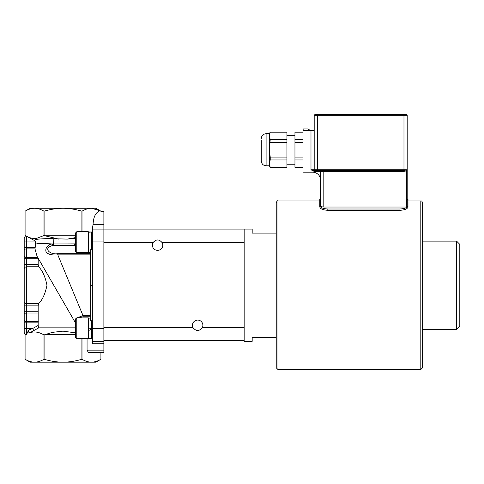 <?xml version="1.0" encoding="UTF-8"?>
<svg xmlns="http://www.w3.org/2000/svg" width="484" height="484" viewBox="0 0 484 484"><rect width="100%" height="100%" fill="white"/><g stroke="black" fill="none" stroke-linecap="round" stroke-linejoin="round"><path stroke-width="0.73" d="M24.2 248.268L24.2 258.051M24.2 312.398L24.2 322.181M276.231 367.792L276.231 202.657C277.042 201.011 277.616 200.43 277.961 200.927L277.961 369.522L276.231 367.792M277.961 369.522L420.808 369.522L422.538 367.792L422.538 202.657L422.538 241.135L456.594 241.135L456.594 329.314L459.8 326.107L459.8 244.341L456.594 241.135M261.287 140.033L261.287 160.972L261.287 140.033M266.097 133.717L266.097 165.782L269.304 165.782L269.304 133.717L266.097 133.717C263.175 134.001 261.572 135.605 261.287 138.527M269.304 133.717L270.229 132.114L269.304 135.865L270.229 139.537L269.304 149.75L270.229 157.094L270.229 159.962L269.304 163.634L270.229 167.385L269.304 165.782M270.229 167.385L286.939 167.385L286.939 132.192L270.229 132.192M286.939 132.192L270.229 132.114M286.939 139.537L270.229 139.537M286.939 142.405L270.229 142.405M286.939 157.094L270.229 157.094M286.939 159.962L270.229 159.962M286.939 167.307L270.229 167.307M294.956 164.179L286.939 164.179M302.972 132.114L294.956 132.114L294.956 167.385L302.972 167.385M302.972 132.192L294.956 132.192M302.972 139.537L294.956 139.537M302.972 142.405L294.956 142.405M302.972 157.094L294.956 157.094M302.972 159.962L294.956 159.962M302.972 167.307L294.956 167.307M319.803 205.658L319.803 206.977C320.275 208.906 322.949 210.02 327.819 210.31L327.819 209.003C322.949 208.707 320.275 207.594 319.803 205.658L319.803 199.45L319.803 200.927L277.961 200.927M407.982 206.977L407.982 199.45L407.982 206.977C407.51 208.906 404.842 210.02 399.966 210.31L327.819 210.31M407.982 205.658C407.51 207.594 404.842 208.707 399.966 209.003L327.819 209.003M319.803 199.45L320.608 199.45L320.608 171.39L323.814 171.39L323.814 207.037L406.754 207.037L407.183 206.335L406.754 207.037L406.542 169.787L403.977 170.592L319.803 170.592A0.799 0.799 0 0 1 320.608 171.39L320.608 205.67C320.747 206.456 321.818 206.916 323.814 207.037L323.802 207.037M403.977 114.478L314.993 114.478L314.195 115.283L407.183 115.283L406.379 114.478L403.977 114.478L403.977 170.592L314.195 170.592L314.195 171.39L320.608 171.39L320.608 180.211A8.016 8.016 0 0 0 312.591 172.195L303.613 172.195A0.641 0.641 0 0 1 302.972 171.554L302.972 129.549L303.613 128.907L307.782 128.907L310.559 130.511L302.972 130.511M407.183 206.335L407.183 115.283L406.379 114.478M314.993 114.478L314.195 115.283L314.195 169.787A0.799 0.799 0 0 0 314.993 170.592L317.401 170.592L314.195 170.592L310.988 169.787L314.195 171.39M314.195 130.511L310.559 130.511M323.814 170.592L323.814 171.39L403.977 171.39L406.754 170.773L406.542 169.787L317.401 169.787L317.401 170.592L314.993 170.592M407.183 115.283L407.183 199.45L407.982 199.45M422.538 329.314L456.594 329.314M276.231 337.33L252.182 337.33L252.182 341.335L244.166 341.335L244.166 229.107L252.182 229.107L252.182 233.119L276.231 233.119M88.33 232.036L91.537 231.981L88.33 232.272M91.537 231.981L91.537 249.659L90.732 249.659L90.732 320.783L91.537 320.783L91.537 328.945L88.33 330.796L91.537 328.945L91.537 338.485L88.33 338.485M91.537 245.781L91.537 249.659M75.504 242.145L75.504 251.281L76.787 252.563L76.787 231.721L75.504 233.004L75.504 242.145M76.787 231.721L88.33 231.721L88.33 252.563L76.787 252.563M88.33 329.513L91.537 327.662M91.537 320.783L91.537 324.667M75.504 337.439L75.504 319.162L75.504 337.439L76.787 338.721L88.33 338.721L88.33 317.879L76.787 317.879L75.504 319.162M202.294 327.71C199.208 331.389 196.129 331.389 193.049 327.71A5.209 5.209 0 0 1 197.672 320.093A5.209 5.209 0 0 1 202.294 327.71L244.166 327.71M103.878 340.536L244.166 340.536M162.213 242.738A5.209 5.209 0 0 1 157.59 250.355A5.209 5.209 0 0 1 152.968 242.738C156.048 239.054 159.133 239.054 162.213 242.738L244.166 242.738M244.166 229.912L103.878 229.912M28.635 330.1C28.483 332.006 28.877 332.901 29.814 332.774L33.789 330.596L32.634 328.509L28.635 330.1L26.602 334.329L25.083 334.922L25.083 359.261C28.32 361.185 31.472 362.153 34.533 362.177L30.129 362.177L25.083 359.261L25.083 334.922L25.525 334.668C25.174 334.825 24.732 334.111 24.2 332.52L24.2 301.441A2.402 2.214 0 0 0 26.602 303.656L26.602 266.793A2.402 2.214 180 0 0 24.2 269.007L24.2 301.441L24.2 237.928L25.525 235.781L25.083 235.52L25.083 211.181L25.083 235.52L34.195 240.397C35.326 239.06 41.854 238.503 53.785 238.727A3.206 0.399 95.4 0 1 53.355 243.972L52.296 243.948C45.659 244.583 44.147 251.982 47.626 253.386C49.979 254.747 53.373 255.237 57.802 254.85L57.802 253.677C50.003 255.116 42.586 248.05 52.496 245.582L52.296 243.948C42.429 243.379 36.893 243.452 35.677 244.166L34.981 248.885L37.05 256.308L74.603 321.358L38.169 258.256L38.163 264.585L38.587 266.793C42.38 270.387 45.181 276.533 46.984 285.221C45.181 293.915 42.38 300.056 38.587 303.656L38.163 305.864L38.163 325.472L38.768 327.843L75.504 327.843M103.878 352.558L88.451 352.558L103.878 352.558L103.878 211.472L101.144 211.472L100.134 210.746L91.464 208.265L95.862 208.265L101.416 211.472M77.682 317.879L83.006 316.772L83.006 315.592L57.802 254.85L90.732 254.85M92.335 337.923L91.537 337.923M92.335 232.526L91.537 232.526M91.464 362.177L95.862 362.177L100.914 359.261C97.677 361.185 94.525 362.153 91.464 362.177L62.999 362.177C69.127 362.153 75.431 361.185 81.905 359.261L82.008 359.261C85.245 361.185 88.397 362.153 91.464 362.177M29.814 332.774C34.158 331.225 38.883 331.939 43.99 334.922L43.99 359.261C40.753 361.185 37.601 362.153 34.533 362.177L62.999 362.177C56.864 362.153 50.566 361.185 44.092 359.261L44.092 334.922L52.399 332.363L62.999 331.159L75.504 332.841M30.129 208.265L91.464 208.265C88.536 208.247 85.384 209.221 82.008 211.181L81.905 211.181C75.153 209.221 68.855 208.247 62.999 208.265C57.142 208.247 50.844 209.221 44.092 211.181L43.99 211.181C40.614 209.221 37.462 208.247 34.533 208.265C31.605 208.247 28.459 209.221 25.083 211.181L30.129 208.265M103.878 341.335L92.335 341.335L92.335 343.743L103.878 343.743M103.878 229.107L92.335 229.107L92.335 341.335M92.335 229.107L93.079 224.298C93.448 216.693 95.802 212.173 100.134 210.746M52.496 245.582L53.379 245.539L53.355 243.972L74.742 243.876L74.742 245.551L75.504 245.551M53.379 245.539L74.742 245.551M90.732 315.592L83.006 315.592L75.782 318.363M75.504 322.846L74.609 321.37M35.435 244.977L35.592 241.933L34.195 240.397M75.504 243.876L74.742 243.876L75.504 243.797M75.504 238.352L67.409 239.078M75.504 237.608L67.282 239.09L53.785 238.727M50.275 252.551L51.002 252.829M38.587 266.793L26.602 266.793L26.602 257.434L37.698 257.434L37.05 256.308L74.603 321.358M75.504 334.65L45.066 334.65M58.715 239.09L45.066 235.799L75.504 235.799M81.905 338.721L81.905 359.261M45.066 235.799L44.092 235.52L44.092 211.181M81.905 211.181L81.905 231.721M88.451 352.558L87.066 350.156L87.066 338.721M100.914 352.558L100.914 359.261L100.914 352.558M33.789 330.596L38.768 327.843M82.008 359.261L82.008 338.721M43.99 211.181L43.99 235.52L36.941 238.237C33.862 238.8 30.577 238.249 27.08 236.579M82.008 231.721L82.008 211.181M399.966 209.003L399.966 210.31M420.808 369.522L420.808 200.927L407.982 200.927M317.401 114.478L317.401 169.787L310.988 169.787L310.988 130.511M320.608 171.39A0.799 0.799 0 0 0 319.803 170.592M403.977 171.39L403.977 170.592M88.487 330.705L88.487 329.423M76.787 338.721L76.787 317.879M193.049 327.71L103.878 327.71M103.878 242.738L152.968 242.738M92.335 327.995L91.537 327.995M90.732 285.324L92.335 285.324M92.335 242.454L91.537 242.454M92.335 285.118L90.732 285.118M103.878 328.509L92.335 328.509M103.878 241.933L92.335 241.933M93.079 224.298L103.878 224.298M90.732 253.677L57.802 253.677M83.006 316.772L90.732 316.772M103.878 350.156L87.066 350.156M38.163 325.472L32.634 328.509L26.602 328.509L26.602 322.84L38.163 322.84M26.602 334.329L26.602 328.509L24.2 328.509M24.2 305.864L26.602 305.864L26.602 303.656L38.587 303.656M38.163 264.585L24.2 264.585M24.2 311.732L26.602 311.732L26.602 305.864L38.163 305.864M38.163 258.71L24.2 258.71M24.2 314.298A2.402 1.283 0 0 1 26.602 313.015L26.602 311.732L38.163 311.732M24.2 250.167A2.402 1.283 180 0 1 26.602 248.885L26.602 257.434A2.402 1.283 180 0 1 24.2 256.151M24.2 320.281A2.402 1.283 0 0 0 26.602 321.558L26.602 313.015L38.26 313.015M24.2 322.84L26.602 322.84L26.602 321.558L38.26 321.558M34.981 248.885L26.602 248.885L26.602 247.602L24.2 247.602M34.993 247.602L26.602 247.602L26.602 241.933L24.2 241.933M35.592 241.933L26.602 241.933L26.602 236.119M266.097 165.782C263.175 165.498 261.572 163.894 261.287 160.972M294.956 135.32L286.939 135.32M420.808 200.927C421.473 201.513 421.37 199.856 422.538 202.657M90.429 231.963L88.33 231.963M90.732 252.327L88.33 252.327M90.732 318.121L88.33 318.121"/></g></svg>

